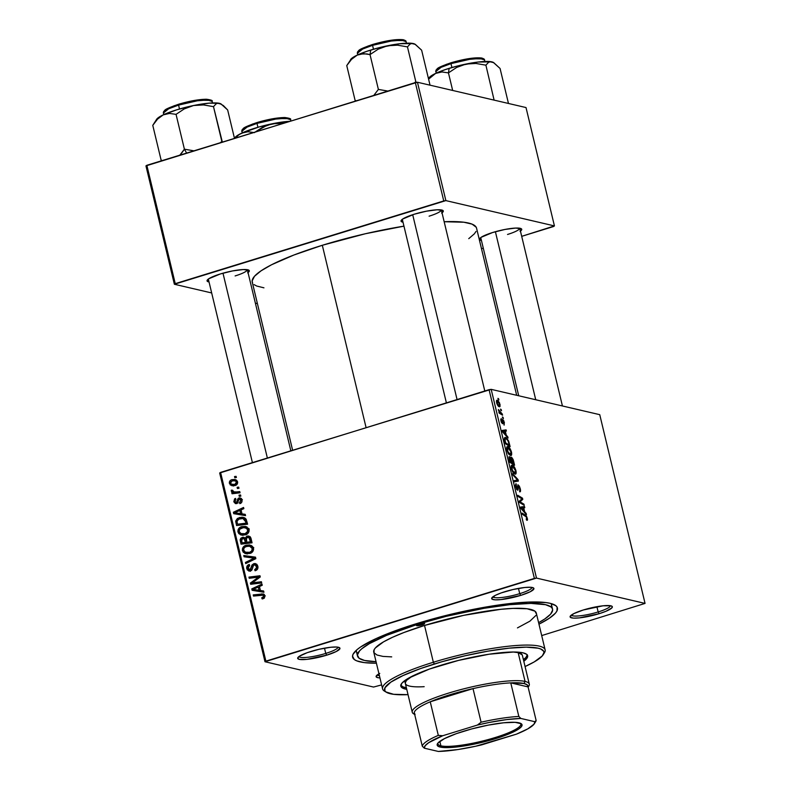 <?xml version="1.0" encoding="UTF-8"?>
<svg xmlns="http://www.w3.org/2000/svg" width="791" height="791" viewBox="0 0 791 791"><rect width="100%" height="100%" fill="white"/><g stroke="black" fill="none" stroke-linecap="round" stroke-linejoin="round"><path stroke-width="1.19" d="M325.754 653.415A20.062 3.569 166.5 0 0 337.955 647.176A20.062 3.569 -13.5 0 1 325.754 653.415L324.488 648.165L325.754 653.415A20.062 3.569 -13.5 0 1 298.978 656.54A20.062 3.569 166.5 0 0 325.754 653.415L326.742 655.166L325.754 653.415M310.893 651.468A21.733 3.876 -13.5 0 1 339.438 647.641A21.733 3.876 -13.5 0 1 326.742 655.166L336.304 651.497L339.972 648.442L339.596 647.75L336.501 647.028L330.717 647.265L319 649.292L307.215 652.674L299.344 656.273L297.663 658.191L299.206 659.358L306.918 659.368L326.742 655.166A21.733 3.876 -13.5 0 1 297.871 657.618A21.733 3.876 -13.5 0 1 310.893 651.468M519.727 593.655A20.062 3.569 166.5 0 0 531.938 587.416A20.062 3.569 -13.5 0 1 519.727 593.655L518.471 588.405L519.727 593.655A20.062 3.569 -13.5 0 1 492.961 596.78A20.062 3.569 166.5 0 0 519.727 593.655L520.725 595.396L519.727 593.655M504.866 591.708A21.733 3.876 -13.5 0 1 533.411 587.881A21.733 3.876 -13.5 0 1 520.725 595.396L530.286 591.737L533.945 588.682L533.579 587.99L530.484 587.268L524.69 587.505L512.973 589.532L501.197 592.914L495.304 595.366L491.646 598.421L492.012 599.113L495.107 599.835L500.901 599.598L520.725 595.396A21.733 3.876 -13.5 0 1 491.854 597.858A21.733 3.876 -13.5 0 1 504.866 591.708M598.164 611.947A20.062 3.569 166.5 0 0 610.365 605.708A20.062 3.569 -13.5 0 1 598.164 611.947L596.898 606.687L598.164 611.947A20.062 3.569 -13.5 0 1 571.389 615.062A20.062 3.569 166.5 0 0 598.164 611.947L599.153 613.687L598.164 611.947M583.293 609.99A21.733 3.876 -13.5 0 1 611.848 606.173A21.733 3.876 -13.5 0 1 599.153 613.687L606.054 611.235L611.937 607.844L612.007 606.272L610.83 605.797L603.128 605.787L583.293 609.99L573.742 613.658L570.074 616.713L570.449 617.405L573.544 618.127L579.328 617.89L599.153 613.687A21.733 3.876 -13.5 0 1 570.281 616.149A21.733 3.876 -13.5 0 1 583.293 609.99M507.535 234.462A20.062 3.569 166.5 0 0 519.736 228.223A20.062 3.569 -13.5 0 1 507.535 234.462M520.073 231.387L521.753 229.479L521.378 228.787L515.683 228.065L504.905 229.459L492.674 232.505A21.733 3.876 -13.5 0 1 521.22 228.688A21.733 3.876 -13.5 0 1 520.448 231.12M235.125 275.93A20.062 3.569 166.5 0 0 247.336 269.691A20.062 3.569 -13.5 0 1 235.125 275.93M247.662 272.865L249.343 270.957L248.967 270.265L243.272 269.543L232.495 270.937L220.264 273.983A21.733 3.876 -13.5 0 1 248.809 270.156A21.733 3.876 -13.5 0 1 248.048 272.588M429.108 216.17A20.062 3.569 166.5 0 0 441.309 209.931A20.062 3.569 -13.5 0 1 429.108 216.17M441.645 213.105L442.881 212.067L442.95 210.505L437.255 209.773L426.468 211.177L414.237 214.223A21.733 3.876 -13.5 0 1 442.792 210.396A21.733 3.876 -13.5 0 1 442.021 212.828M551.04 606.984A100.299 17.867 166.5 0 0 551.09 603.563A100.299 17.867 -13.5 0 1 551.396 604.364L552.543 609.139M416.6 623.615A105.322 18.766 -13.5 0 1 554.946 605.095A105.322 18.766 -13.5 0 1 538.958 624.168L549.389 618.206L555.381 613.213L556.943 610.978L557.111 607.162L555.717 605.609L550.052 603.296L545.83 602.564L528.111 602.099L504.104 604.265L475.866 608.862L445.837 615.507L426.102 620.787L398.802 629.498L376.338 638.475L360.656 646.939L357.186 649.52L353.102 654.177L352.519 656.194L354.328 659.546L356.682 660.831L364.216 662.591L376.407 663.194A105.322 18.766 -13.5 0 1 353.518 653.455A105.322 18.766 -13.5 0 1 416.6 623.615M252.586 282.931L252.131 280.963L254.475 276.296L261.05 270.829L271.58 264.748L293.916 255.009L322.313 245.279A115.348 20.556 166.5 0 1 403.964 226.147L365.343 233.75L322.313 245.279L366.075 427.565L322.313 245.279A115.348 20.556 166.5 0 0 252.23 282.021L292.611 450.198M599.746 414.672L645.051 603.414L536.496 578.092L491.181 389.35L599.746 414.672L491.181 389.35L220.57 472.395L265.885 661.138L534.38 578.419L489.065 389.676L491.181 389.35L536.496 578.092L645.051 603.414L541.706 635.578L645.051 603.414L599.746 414.672M503.096 417.391L502.423 416.976L503.373 418.548L502.423 416.976L502.71 418.162L503.373 418.548L503.096 417.391M501.207 409.54L500.535 409.125L500.822 410.311L501.494 410.697L500.535 409.125L500.822 410.311L501.494 410.697L501.207 409.54M507.832 446.628L506.912 446.915L507.832 446.628C506.724 446.302 506.408 447.439 506.853 450.059L508.297 453.53L510.561 455.507C511.609 455.764 511.915 454.627 511.48 452.086L509.493 447.874L508.049 446.697L506.952 446.866L506.853 450.059L508.89 454.341L511.154 455.438L511.48 452.086C510.393 448.744 509.177 446.925 507.832 446.628L507.278 446.638M507.753 436.78L506.26 435.139L505.301 431.164L506.378 431.055L506.102 429.889L502.196 430.423L502.542 431.846L508.059 438.046L506.26 435.139L505.301 431.164L506.378 431.055L506.102 429.889L502.196 430.423L502.542 431.846L508.059 438.046L507.753 436.78M511.401 457.208L510.492 458.533L509.008 456.763L509.859 462.34L514.585 465.227L513.092 459.442L511.668 457.327L510.966 457.425L510.877 458.404L509.8 456.783L508.969 456.842L509.859 462.34L514.585 465.227L513.507 460.748L511.184 457.208M518.026 479.573L512.578 473.69L512.884 474.946L517.551 479.989L514.239 480.602L514.526 481.778L518.382 481.066L518.026 479.573L517.354 479.781L518.026 479.573L512.578 473.69L512.884 474.946L517.551 479.989L514.239 480.602L514.526 481.778L518.382 481.066L518.026 479.573M526.964 520.28L527.35 518.204L525.501 515.188L524.403 515.524L525.501 515.188L522.04 513.072L522.317 514.249L525.669 516.296L526.836 518.016L526.213 518.906L526.549 520.082L527.3 520.251L527.548 519.549L526.499 516.147L522.04 513.072L522.317 514.249L526.45 517.017L526.905 518.886L526.213 518.906L527.221 520.28M523.939 504.183L519.944 501.781L522.782 499.398L522.495 498.172L517.769 495.285L518.046 496.461L522.05 498.864L519.193 501.227L519.489 502.453L524.215 505.36L523.939 504.183L522.851 504.52L523.939 504.183L519.944 501.781L522.782 499.398L522.495 498.172L517.769 495.285L518.046 496.461L522.05 498.864L519.193 501.227L519.489 502.453L524.215 505.36L523.939 504.183M526.153 513.418L524.66 511.767L523.701 507.792L524.779 507.684L524.492 506.517L520.597 507.061L520.933 508.475L526.45 514.674L524.66 511.767L523.701 507.792L524.779 507.684L524.492 506.517L520.597 507.061L520.933 508.475L526.45 514.674L526.153 513.418M518.164 484.873L517.265 489.056L516.582 489.263L517.265 489.056L515.752 487.118L516.226 483.874L515.643 484.052L516.226 483.874L515.702 483.973L515.683 486.821L517.571 490.222L518.184 489.125L516.77 489.56L518.184 489.125L518.154 487.79L517.541 487.988L518.154 487.79L518.184 486.257L517.492 486.475L518.481 486.04L519.746 488.482L519.647 491.804C520.577 492.051 520.775 491.013 520.26 488.68L519.331 486.119L517.976 484.853L517.512 488.887L516.968 488.848L515.9 483.845L515.455 485.575L516.652 489.372L518.016 490.005L518.57 486.07L519.875 489.075L519.647 491.804L520.518 491.251L520.26 488.68L517.878 484.873M512.301 465.246L511.372 465.533L512.301 465.246C511.194 464.91 510.877 466.057 511.322 468.668L512.766 472.148L515.03 474.116C516.078 474.382 516.385 473.236 515.95 470.704L513.962 466.492L512.519 465.316L511.421 465.474L511.322 468.668L513.359 472.959L515.623 474.056L515.95 470.704C514.862 467.362 513.646 465.543 512.301 465.246L511.747 465.246M503.986 425.004L504.371 422.473L502.809 419.517L502.334 422.453L501.563 422.681L502.117 422.513L501.049 421.296L501.296 418.617L500.99 421.049L502.463 423.689L502.918 420.871L502.364 421.039L503.125 420.693L504.183 425.024L503.897 420.97L502.601 419.546L502.018 422.473L501.207 418.607L500.762 419.596L501.445 422.434L502.73 423.62L503.234 420.743L504.243 425.014M505.528 437.453L504.628 437.73L505.528 437.453L504.431 439.519L505.39 443.731L510.116 446.618L508.514 440.805L506.299 437.809L505.044 437.443L504.401 438.402L505.39 443.731L510.116 446.618L508.781 441.477L504.994 437.453M497.223 400.236L496.58 400.424L497.223 400.236L496.57 402.649C497.42 405.269 498.379 406.643 499.437 406.792L499.576 402.985L497.915 400.582L496.481 400.642L496.827 403.529L498.34 406.109L500.011 406.584L500.011 404.31L496.847 400.236M502.285 414.019L499.932 412.368L498.34 409.55L499.566 412.368L498.854 411.923L499.141 413.1L502.572 415.196L502.285 414.019L501.197 414.355L502.285 414.019L498.34 409.55L499.566 412.368L498.854 411.923L499.141 413.1L502.572 415.196L502.285 414.019M498.627 398.773L497.954 398.367L498.903 399.939L497.954 398.367L498.241 399.554L498.903 399.939L498.627 398.773M241.73 526.628L245.526 526.43L248.611 528.556L249.046 531.394L246.95 534.152L242.847 535.289L238.833 533.668L237.913 531.72L238.091 529.673L239.396 527.834L241.73 526.628C239.04 527.37 237.784 529.139 237.962 531.938L240.355 534.775L245.398 534.864C247.998 534.083 249.214 532.333 249.036 529.614L245.546 526.44L241.73 526.628L244.172 527.192L241.73 526.628M242.016 513.873L245.23 514.358L245.536 515.623L233.721 513.675L233.385 512.252L243.569 507.466L243.855 508.633L241.067 509.898L242.016 513.873L241.067 509.898L243.855 508.633L243.569 507.466L233.385 512.252L233.721 513.675L245.536 515.623L245.23 514.358L242.016 513.873M264.916 595.732L264.382 598.045L262.147 598.935L261.732 597.808L263.69 596.562L263.037 595.198L253.506 596.078L253.229 594.901L263.512 594.041L264.916 595.732L263.166 593.942L253.229 594.901L253.506 596.078L262.711 595.079L263.66 596.038L262.671 597.63L261.732 597.808L262.147 598.935L263.136 598.738L264.916 595.732M255.206 564.764L256.314 564.21L254.198 563.558L256.897 564.398L257.965 567.711L257.5 569.164L255.078 570.766L254.672 569.639L256.65 567.74L255.424 564.853L253.585 565.16L252.022 569.629L249.758 571.102L247.237 569.856L247.069 566.099L249.294 564.428L249.689 565.555L248.414 566.316L247.988 568.156L248.7 569.599L250.134 569.787L252.022 564.982L253.871 563.647L251.449 566.761L250.836 569.105L249.244 569.876L251.676 570.44M243.766 555.519L255.503 557.151L255.859 558.644L245.714 563.607L245.428 562.431L254.129 558.179L244.073 556.775L243.766 555.519L244.073 556.775L254.129 558.179L245.428 562.431L245.714 563.607L255.859 558.644L255.503 557.151L243.766 555.519M246.199 545.236L249.462 544.94L252.398 546.284L253.595 549.557L252.111 552.237L247.316 553.898L243.302 552.286L242.382 550.328L242.56 548.292L243.865 546.452L246.199 545.236C243.509 545.978 242.254 547.758 242.432 550.556L244.824 553.384L249.867 553.482C252.467 552.691 253.684 550.941 253.506 548.222L250.015 545.048L246.199 545.236L248.641 545.8L246.199 545.236M234.531 476.548L236.104 476.35L236.38 477.517L234.818 477.744L234.531 476.548L234.818 477.744L236.38 477.517L236.104 476.35L234.531 476.548L236.242 476.953L234.531 476.548M246.921 536.11L248.819 536.09L250.421 537.119L252.062 542.804L241.047 544.168L240.148 539.897L240.82 538.216L242.975 537.257L245.131 538.167L246.921 536.11L245.131 538.167L243.816 537.316L242.184 537.415L240.157 539.699L241.047 544.168L252.062 542.804L250.984 538.325L248.69 536.051L246.921 536.11L249.363 536.684L246.921 536.11M260.417 590.501L263.63 590.996L263.927 592.251L252.121 590.304L251.785 588.88L261.969 584.094L262.256 585.271L259.458 586.527L260.417 590.501L259.458 586.527L262.256 585.271L261.969 584.094L251.785 588.88L252.121 590.304L263.927 592.251L263.63 590.996L260.417 590.501M254.682 582.552L261.406 581.761L261.692 582.937L250.678 584.282L250.381 583.056L258.568 577.094L249.234 578.29L248.957 577.114L259.972 575.749L260.259 576.975L252.092 582.957L254.682 582.552L252.092 582.957L260.259 576.975L259.972 575.749L248.957 577.114L249.234 578.29L258.568 577.094L250.381 583.056L250.678 584.282L261.692 582.937L261.406 581.761L254.682 582.552L257.124 583.115L254.682 582.552M236.133 502.423L237.676 502.789L234.789 501.524L235.926 499.526L235.51 498.399L233.81 501.771L235.026 502.048L233.81 501.771L235.441 503.6L236.578 503.541L239.406 499.072L242.016 500.485L240.958 500.238L239.436 502.503L241.215 502.918L239.436 502.503L239.989 503.58C241.641 502.987 242.293 501.791 241.927 500.001L241.858 501.988L240.751 503.254L239.851 503.62L239.436 502.503L241.018 500.703L239.673 499.022L238.753 499.596L237.666 502.799L235.669 503.64L233.81 501.771L234.611 498.874L235.51 498.399L235.926 499.526L234.729 500.881L235.916 502.473L236.825 501.998L238.328 498.31L240.019 497.875L241.275 498.617L241.927 500.001L240.108 497.885L237.794 498.953L236.727 502.117L235.629 502.443L238.071 503.017M246.11 519.163L247.593 524.196L236.578 525.55L235.728 520.943L237.448 518.392L242.066 517.166L244.745 517.878L246.11 519.163L243.321 517.354L239.297 517.541L235.698 521.289L236.578 525.55L247.593 524.196L246.11 519.163M231.951 479.662L235.253 479.554L236.707 480.355L237.656 482.441L236.736 484.675L233.464 485.872L230.25 484.913L229.37 482.105L230.329 480.503L231.951 479.662C230.082 480.186 229.222 481.422 229.39 483.37L231.911 485.743L235.174 485.545C236.984 484.982 237.775 483.746 237.567 481.828L235.016 479.484L231.951 479.662L234.393 480.236L231.951 479.662M237.112 487.305L238.684 487.118L238.971 488.274L237.399 488.502L237.112 487.305L237.399 488.502L238.971 488.274L238.684 487.118L237.112 487.305L238.833 487.711L237.112 487.305M236.549 491.953L239.762 491.597L240.049 492.783L232.04 493.772L231.753 492.595L233.414 492.398L231.595 491.626L231.328 490.163L232.633 490.262L233.533 491.834L236.549 491.953L233.879 491.943L232.633 490.262L231.328 490.163L231.239 491.043L233.414 492.398L231.753 492.595L232.04 493.772L240.049 492.783L239.762 491.597L236.549 491.953L238.991 492.526L236.549 491.953M239.001 495.166L240.573 494.968L240.85 496.135L239.287 496.353L239.001 495.166L239.287 496.353L240.85 496.135L240.573 494.968L239.001 495.166L240.711 495.562L239.001 495.166M373.55 687.053L264.985 661.741L219.671 472.998L489.065 389.676L534.38 578.419L536.496 578.092L264.985 661.741L265.885 661.138L220.57 472.395L219.671 472.998L264.985 661.741L373.55 687.053L381.618 684.897L373.55 687.053M357.492 655.996A100.299 17.867 -13.5 0 1 418.429 624.04L386.581 635.361L369.318 643.666L361.843 648.719L359.44 651.023L357.403 655.067L359.114 658.26L364.522 660.455L376.051 661.691A100.299 17.867 -13.5 0 1 357.492 655.996L356.336 651.191A100.299 17.867 -13.5 0 1 356.247 650.34A100.299 17.867 166.5 0 0 357.848 653.366M526.015 107.556L554.432 225.919L445.867 200.607L417.45 82.244L526.015 107.556L417.45 82.244L146.839 165.289L175.256 283.653L443.751 200.934L415.334 82.571L417.45 82.244L445.867 200.607L554.432 225.919L553.532 226.533L521.704 236.341L554.432 225.919L526.015 107.556M257.421 303.625L255.384 303.151L257.421 303.625M211.672 292.957L174.366 284.256L145.949 165.892L415.334 82.571L443.751 200.934L445.867 200.607L174.366 284.256L175.256 283.653L146.839 165.289L145.949 165.892L174.366 284.256L211.672 292.957M481.492 248.72L483.281 248.176L481.492 248.72M414.237 214.223L402.698 219.028L401.017 220.936L403.015 222.202A21.733 3.876 -13.5 0 1 401.225 220.373A21.733 3.876 -13.5 0 1 414.237 214.223M220.264 273.983L208.715 278.788L207.044 280.706L209.032 281.962A21.733 3.876 -13.5 0 1 207.242 280.133A21.733 3.876 -13.5 0 1 220.264 273.983M492.674 232.505L481.126 237.32L479.445 239.228L481.442 240.484A21.733 3.876 -13.5 0 1 479.653 238.664A21.733 3.876 -13.5 0 1 492.674 232.505M254.109 284.622L256.689 286.035L263.947 287.825M468.756 238.655L474.313 233.879L476.024 231.437M476.212 227.254L472.098 224.14L463.852 222.222L444.156 221.727A115.348 20.556 166.5 0 1 476.558 228.164L516.681 395.302M379.759 673.418L376.101 676.473L377.643 677.64L379.947 677.907A21.733 3.876 -13.5 0 1 376.298 675.909A21.733 3.876 -13.5 0 1 378.968 673.843M379.413 675.702A20.062 3.569 -13.5 0 1 377.406 674.822A20.062 3.569 166.5 0 0 379.413 675.702M243.282 543.892L243.084 543.071L243.282 543.892M241.759 541.627L240.355 541.301L241.759 541.627M241.423 539.986L240.157 539.699L241.423 539.986M244.132 538.75L242.708 538.513L241.562 539.284L242.046 542.834L244.488 543.397L242.046 542.834L245.477 542.408L245.032 540.51L246.436 540.836L245.032 540.51L244.132 538.75L246.07 539.205L244.132 538.75L245.477 542.408L247.919 542.972L244.488 543.397L247.919 542.972L247.801 542.488L242.046 542.834L241.571 540.836L242.501 538.562L244.132 538.75L243.569 538.513L244.617 537.989L242.184 537.415L244.894 537.91M246.06 538.384L245.131 538.167L246.06 538.384M248.325 537.247L249.847 536.565M249.996 536.545L248.156 537.415M245.012 537.89L243.262 538.78M251.983 542.478L249.205 542.814L251.983 542.478M246.05 539.086L243.569 538.513M250.49 541.786L246.772 542.25L249.205 542.814L246.772 542.25L246.179 539.778L247.168 537.287L248.275 537.237L251.103 538.819L249.63 538.473L249.966 539.61L251.37 539.937L249.966 539.61L250.49 541.786L251.894 542.112L250.49 541.786L248.829 537.465L246.367 537.751L246.772 542.25L250.49 541.786M250.826 537.84L248.275 537.237M247 553.888L244.824 553.384L247 553.888M247.148 553.898L245.25 552.128M243.944 550.902L242.432 550.556L245.418 552.217L243.677 550.21C243.569 548.232 244.468 546.967 246.367 546.433L249.689 546.274L253.604 548.835L252.25 548.519C252.369 550.477 251.498 551.742 249.64 552.296L245.418 552.217L251.479 552.731L249.64 552.296L251.686 550.951L252.25 548.519L249.778 546.304L247.207 546.225L244.716 547.303L243.687 548.914L243.925 550.872M247.702 546.156L251.172 545.444M251.35 545.454L247.029 546.502M245.2 552.049L247.267 553.957M250.945 546.7L253.753 547.619M251.014 553.127L248.354 552.988M250.648 553.186L245.418 552.217M253.09 547.184L249.689 546.274M247.247 562.856L245.428 562.431L247.247 562.856M253.367 559.86L251.459 559.415L253.367 559.86M255.839 558.575L254.129 558.179L255.839 558.575M246.456 557.121L246.209 556.083L255.562 557.388L246.209 556.083L246.456 557.121M249.996 569.836L251.597 570.202L248.028 568.363L249.689 565.555L249.066 564.497C247.178 565.239 246.416 566.643 246.792 568.709L248.285 569.055L246.792 568.709L248.839 571.062L250.342 570.973L252.339 568.947L253.407 565.357L254.257 564.774L257.935 566.821L256.571 566.504L256.155 568.867L257.49 569.174L256.155 568.867L255.018 569.55L256.759 569.955L254.672 569.639L256.571 570.084L254.672 569.639L255.078 570.766C257.352 570.103 258.262 568.581 257.817 566.198L255.463 563.568L253.871 563.647L256.61 564.131L254.979 564.952M254.257 564.774L257.53 565.298M256.699 565.347L255.839 565.931M250.154 571.033L249.432 569.915M252.141 569.411L250.836 569.105L252.141 569.411M252.813 567.078L251.449 566.761L252.813 567.078M249.412 569.876L250.5 571.3M264.016 598.342L261.732 597.808L264.016 598.342M264.392 598.036L262.671 597.63L264.392 598.036M265.005 596.345L263.66 596.038L265.005 596.345M264.293 594.417L255.74 595.801L253.229 594.901L255.661 595.465L263.739 594.466L261.297 593.903L264.154 594.427M254.524 590.699L254.267 589.661L254.524 590.699M253.466 589.275L251.785 588.88L253.466 589.275M258.944 587.229L259.557 586.942L258.944 587.229M262.859 591.075L263.68 591.203L262.859 591.075M261.465 590.818L253.14 589.404L257.965 590.234L253.14 589.404L258.271 587.07L259.675 587.397L258.271 587.07L259.033 590.244L261.465 590.818M252.912 584.005L250.381 583.056L253.318 583.244L252.912 584.005M255.453 580.643L253.99 580.307L255.453 580.643M258.064 578.656L256.65 578.32L258.064 578.656M259.755 577.361L258.568 577.094L259.755 577.361M251.479 578.023L248.957 577.114L251.39 577.677L260.17 576.599L251.479 578.023M254.534 583.531L252.092 582.957L254.534 583.531L261.613 582.591L254.534 583.531M239.406 499.072L242.412 499.615M236.776 503.462L236.321 502.611M237.903 502.394L236.727 502.117L237.903 502.394M238.259 501.197L237.181 500.95L238.259 501.197M239.06 499.25L237.794 498.953L239.06 499.25M240.227 499.526L241.482 498.508M241.087 498.409L239.04 497.935L241.087 498.409M236.895 503.6L236.311 502.572M240.464 499.17L241.295 498.577M236.123 514.071L235.876 513.033L236.123 514.071M235.065 512.647L233.385 512.252L235.065 512.647M240.553 510.6L241.166 510.314L240.553 510.6M244.459 514.447L245.279 514.565L244.459 514.447M243.074 514.18L234.749 512.766L239.564 513.606L234.749 512.766L239.871 510.442L241.275 510.768L239.871 510.442L240.632 513.616L243.074 514.18M238.813 525.283L238.615 524.463L238.813 525.283M237.31 523.088L235.906 522.762L237.31 523.088M237.003 521.595L235.698 521.289L237.003 521.595L237.171 522.525L237.003 521.002L239.505 518.718L242.946 518.54L245.665 521.684L247.069 522.011L245.665 521.684L246.021 523.177L237.577 524.215L240.019 524.789L247.514 523.86L240.019 524.789L237.577 524.215L237.171 522.525L237.577 524.215L247.425 523.504L246.021 523.177L245.072 520.033L242.817 518.51L238.299 519.232L237.003 521.605M240.859 518.421L241.73 518.105L239.297 517.541L244.459 517.739M244.508 517.739L240.474 518.609M244.152 518.955L246.308 519.44M246.258 519.41L242.946 518.54M242.53 535.28L240.355 534.775L242.53 535.28M242.679 535.28L240.78 533.52M239.475 532.294L237.962 531.938L239.475 532.294M243.233 527.548L246.703 526.836M246.881 526.846L242.56 527.894M240.731 533.431L242.797 535.339M246.901 528.111L249.284 529.001M246.545 534.518L243.885 534.38M245.17 533.688L240.948 533.609L239.208 531.601C239.1 529.614 239.999 528.358 241.898 527.824L245.22 527.666L249.135 530.227L247.781 529.911C247.899 531.868 247.029 533.124 245.17 533.688L247.01 534.113L245.17 533.688L247.781 531.186L246.841 528.437L243.598 527.518L239.802 529.149L239.149 531.275L240.365 533.263L243.035 534.044L245.17 533.688M246.179 534.568L240.948 533.609M248.621 528.566L245.22 527.666M233.226 485.882L232.05 484.576M230.586 483.647L229.39 483.37L230.586 483.647M233.474 480.602L236.143 479.929L233.276 480.72M236.044 479.929L235.214 480.028M231.961 484.369L233.513 486.03M235.332 485.249L233.533 484.745M234.779 484.418L231.99 484.567L230.369 483.123L232.228 480.829L234.967 480.73L237.646 482.362L236.608 482.115L234.779 484.418L236.558 484.834L234.779 484.418L236.578 482.935L235.589 480.948L232.534 480.75L230.478 482.105L231.091 484.171L234.779 484.418M231.99 484.567L235.936 485.229M233.731 491.775L235.856 492.971L234.274 493.495L231.753 492.595L235.856 492.971L233.414 492.398L235.856 492.971L233.671 491.606M232.831 491.409L231.239 491.043L232.831 491.409M232.554 490.45L231.328 490.163L232.554 490.45M233.879 491.943L239.96 492.417L236.232 492.486M521.388 498.518L522.495 498.172L521.388 498.518M520.359 500.149L522.782 499.398L520.359 500.149M519.292 501.652L520.893 501.158L519.292 501.652M519.371 501.959L519.944 501.781L519.371 501.959M519.924 502.72L521.042 502.384L519.924 502.72M520.745 507.674L524.492 506.517L520.745 507.674M524.038 511.955L524.66 511.767L524.038 511.955M524.008 511.016L520.864 508.168L523.237 507.842L524.008 511.016L523.365 511.213L524.008 511.016L521.269 508.04L523.237 507.842L524.008 511.016M515.435 485.288L516.454 485.012M514.288 480.809L516.523 480.117L514.288 480.809M514.338 480.977L517.551 479.989L514.338 480.977M514.763 472.959L512.37 471.466L512.875 471.307L511.401 468.954L512.528 466.393L515.425 470.507L514.763 472.959L513.675 473.295L514.763 472.959L512.281 470.18L512.093 466.423L514.031 467.55L515.376 470.279L515.445 472.642L513.755 473.374M511.075 466.73L512.528 466.393M511.599 462.399L509.691 461.637L509.206 459.64L509.76 457.791L511.599 462.399L510.502 462.735L511.599 462.399L510.126 461.499L509.641 457.791L510.62 458.79L511.599 462.399M508.88 458.019L509.76 457.791M513.745 463.714L512.153 462.735L511.055 463.071L512.153 462.735L511.124 460.402L511.668 458.375L513.745 463.714L512.657 464.05L513.745 463.714L512.153 462.735L511.53 458.365L512.697 459.729L513.745 463.714M500.802 420.011L501.632 419.794M502.334 422.453L501.573 422.691M502.344 431.046L506.102 429.889L502.344 431.046M505.637 435.327L506.26 435.139L505.637 435.327M505.607 434.378L502.463 431.53L504.846 431.204L505.607 434.378L504.965 434.575L505.607 434.378L502.868 431.411L504.846 431.204L505.607 434.378M509.275 445.096L505.222 443.019L504.974 439.747L504.49 439.895L505.785 438.61C507.021 438.827 508.069 440.498 508.92 443.603L509.275 445.096L508.188 445.442L509.275 445.096L505.657 442.891L505.251 441.2L505.073 438.857L506.724 439.124L508.119 441.071L509.275 445.096M504.381 438.906L505.785 438.61M510.294 454.35L507.901 452.848L508.405 452.689L506.932 450.346L508.059 447.785L510.956 451.888L510.294 454.35L509.206 454.687L510.294 454.35L507.812 451.562L507.624 447.815L509.562 448.942L510.907 451.671L510.976 454.034L509.285 454.766M506.606 448.121L508.059 447.785M499.111 405.615L496.639 402.886L497.499 401.393L499.615 404.211L499.111 405.615L498.152 405.912L499.111 405.615L497.302 403.736L497.213 401.393L498.726 402.352L499.665 404.409L499.507 405.565L498.211 405.981M499.002 412.546L499.566 412.368L499.002 412.546M498.409 410.292L498.933 410.134L498.409 410.292M499.774 413.495L500.901 413.139L499.774 413.495M253.14 589.404L259.033 590.244L258.271 587.07L253.14 589.404M234.749 512.766L240.632 513.616L239.871 510.442L234.749 512.766M510.561 458.661L511.668 458.375M496.402 401.64L497.499 401.393M422.087 624.9L421.761 623.535L422.087 624.9L416.788 625.701L419.042 624.188A4.182 0.742 -13.5 0 1 424.629 623.565A4.182 0.742 -13.5 0 1 422.087 624.9A4.182 0.742 -13.5 0 1 416.501 625.513A4.182 0.742 -13.5 0 1 419.042 624.188L424.332 623.377L422.087 624.9M527.3 654.74L525.985 657.38L523.415 659.664A65.198 11.618 166.5 0 0 527.281 654.988M440.449 665.419A65.198 11.618 -13.5 0 1 527.637 655.749A65.198 11.618 -13.5 0 1 523.8 661.256L527.33 657.598L527.439 655.235L526.579 654.276L523.069 652.842L513.626 652.011L489.016 654.226L458.553 660.396L429.434 669.057L408.532 678.174L402.115 682.949L400.79 685.589L401.897 687.656L406.762 689.357A65.198 11.618 -13.5 0 1 400.839 686.183A65.198 11.618 -13.5 0 1 440.449 665.419M391.703 656.876L382.953 656.401L376.981 655.007L373.995 652.743L374.133 649.718L375.369 647.948L383.605 641.817L392.573 637.259L403.944 632.513L424.53 625.463L433.359 662.255A83.589 14.891 166.5 0 0 384.555 691.176L386.522 692.343A81.918 14.594 -13.5 0 1 434.358 663.995L433.359 662.255L424.53 625.463A83.589 14.891 166.5 0 0 373.748 652.091L382.577 688.882A83.589 14.891 -13.5 0 1 433.359 662.255A83.589 14.891 -13.5 0 1 545.128 649.856A83.589 14.891 -13.5 0 1 543.674 653.791M543.19 654.73L544.416 652.793A83.589 14.891 166.5 0 0 433.359 662.255L434.358 663.995A81.918 14.594 -13.5 0 1 543.19 654.73A81.918 14.594 -13.5 0 1 525.066 666.546L534.222 661.909L542.29 655.907L543.961 652.595L543.644 651.201L540.718 648.986L538.147 648.195L526.292 647.157L509.088 648.165L488.027 651.131L464.91 655.808L441.744 661.8L420.505 668.573L403.044 675.554L390.843 682.139L384.97 687.765L384.831 690.731L385.919 691.937L393.611 694.31L408.027 694.646A81.918 14.594 -13.5 0 1 386.522 692.343M385.662 691.73A83.589 14.891 -13.5 0 1 382.577 688.882M418.429 624.04L418.212 623.12L418.429 624.04A100.299 17.867 -13.5 0 1 552.553 609.159A100.299 17.867 -13.5 0 1 538.602 622.665L544.89 618.898L550.605 614.132L552.642 610.079L552.247 608.368L550.922 606.895L545.523 604.69L531.008 603.414L509.938 604.65L484.151 608.289L446.272 616.318L418.429 624.04M513.666 652.011A60.185 10.718 -13.5 0 1 522.376 655.314L529.288 684.106A60.185 10.718 -13.5 0 1 528.111 687.092A60.185 10.718 166.5 0 0 528.774 686.232A60.185 10.718 166.5 0 0 525.066 681.427A60.185 10.718 166.5 0 0 453.203 691.72A60.185 10.718 166.5 0 0 413.663 713.858L414.682 714.461M424.174 686.677A60.185 10.718 -13.5 0 1 405.338 683.414A60.185 10.718 -13.5 0 1 411.587 676.523M545.128 649.856L536.298 613.065A83.589 14.891 166.5 0 0 424.53 625.463L463.684 615.349L500.792 609.307L513.033 608.388L527.093 608.754L534.943 611.176L536.367 613.836M535.912 615.438L529.911 621.172L517.462 627.896M400.651 685.095L402.975 686.855L406.376 687.755A65.198 11.618 166.5 0 1 400.81 685.342M512.825 651.962L518.154 652.634L522.189 654.839M409.55 686.094L407.662 685.51M405.516 683.889L405.279 682.86L406.505 680.428L412.437 676.018M289.199 118.67L274.418 118.492L257.065 122.526L256.996 123.396L275.693 119.085L285.947 118.254L290.534 119.678A25.075 4.469 166.5 0 0 256.996 123.396L257.935 127.282L256.996 123.396A25.075 4.469 166.5 0 0 241.759 131.385L247.108 127.074L256.996 123.396L257.065 122.526L248.038 125.868L242.501 129.882M255.562 131.79L267.17 125.196L276.929 123.169L283.079 123.317L272.005 123.811L259.24 126.906L241.641 133.165L247.949 131.721L254.475 132.641L247.949 131.721L244.735 132.097L239.238 134.391L235.026 137.634A33.647 5.992 166.5 0 1 241.641 133.165L238.674 134.974L241.641 133.165A33.647 5.992 166.5 0 1 272.005 123.811L289.664 121.29A33.647 5.992 166.5 0 0 272.005 123.811L262.661 127.203L255.562 131.79M235.421 138L238.674 134.974L235.421 138M242.975 128.992L246.545 126.58L253.061 123.861M261.544 121.25L279.094 117.869L285.502 117.602L288.933 118.403M267.358 457.979L222.983 273.182L267.358 457.979M182.118 152.495L179.646 155.412L184.402 149.183L176.047 114.349L184.234 108.911L193.568 105.519L203.514 104.926L213.491 106.656L216.072 103.868L217.624 103.255L219.384 103.324L223.369 105.569L227.66 109.959L234.462 138.296L227.66 109.959L220.946 103.898A33.647 5.992 166.5 0 0 219.384 103.324L209.18 103.146L193.568 105.519L176.749 109.811L163.213 114.873L169.521 113.439L176.047 114.349L184.402 149.183L182.118 152.495M186.607 153.039L184.402 149.183L186.607 153.039M210.772 100.378L195.99 100.2L178.637 104.234L178.568 105.104L197.266 100.803L207.519 99.963L212.097 101.386A25.075 4.469 166.5 0 0 178.568 105.104L179.498 108.99L178.568 105.104A25.075 4.469 166.5 0 0 163.332 113.093L168.681 108.782L178.568 105.104L178.637 104.234L169.61 107.576L164.063 111.59M222.33 142.034L213.491 106.656L221.856 141.48L220.343 142.647L221.856 141.48L222.33 142.034M194.378 150.903L184.402 149.183L194.378 150.903M162.382 160.504L161.137 160.187L152.772 125.354L157.538 119.125L163.213 114.873L156.598 119.342A33.647 5.992 166.5 0 1 163.213 114.873L169.521 113.439L176.047 114.349L184.234 108.911L193.568 105.519A33.647 5.992 166.5 0 0 163.213 114.873L157.538 119.125L152.772 125.354L161.137 160.187L162.382 160.504M221.52 104.382L219.384 103.324A33.647 5.992 166.5 0 0 193.568 105.519L203.514 104.926L213.491 106.656L216.072 103.868L217.624 103.255L221.322 104.125M164.548 110.71L168.117 108.298L174.633 105.579M183.107 102.968L200.667 99.577L207.074 99.32L210.505 100.121M152.772 125.354L156.598 119.342M495.393 231.704L535.734 399.742L495.393 231.704M461.143 65.426L465.978 64.051A33.647 5.992 166.5 0 0 449.159 68.342L448.448 72.881L456.644 67.443L465.978 64.051L475.925 63.458L485.901 65.178L494.108 100.121L485.901 65.178L488.482 62.39L490.034 61.787L493.732 62.647L500.07 68.481L508.435 103.314L500.07 68.481L493.357 62.42A33.647 5.992 166.5 0 0 491.784 61.856L478.041 62.044L457.435 66.019L445.293 69.588L435.623 73.405L441.932 71.961L448.448 72.881L456.644 67.443L461.143 65.426M450.979 63.636L469.666 59.325L479.919 58.485L484.507 59.908A25.075 4.469 166.5 0 0 450.979 63.636L451.908 67.522L450.979 63.636A25.075 4.469 166.5 0 0 435.742 71.615L441.091 67.314L450.979 63.636L451.038 62.766L450.979 63.636M483.172 58.91L468.401 58.722L451.038 62.766L442.021 66.108L436.474 70.122M452.67 90.461L448.448 72.881L452.67 90.461M428.485 78.695L428.999 77.874A33.647 5.992 166.5 0 1 435.623 73.405L441.932 71.961L448.448 72.881L449.159 68.342A33.647 5.992 166.5 0 0 435.623 73.405L428.593 79.159L435.623 73.405L429.869 76.885L428.682 78.754M493.93 62.914L491.784 61.856A33.647 5.992 166.5 0 0 465.978 64.051L475.925 63.458L485.901 65.178L488.482 62.39L490.034 61.787L493.732 62.647M455.517 61.49L473.077 58.109L479.484 57.842L482.915 58.643M436.958 69.232L440.528 66.82L447.044 64.101M412.694 214.707L457.06 399.534L412.694 214.707M382.715 47.144L387.55 45.759A33.647 5.992 166.5 0 0 370.722 50.051L370.02 54.589L378.217 49.151L387.55 45.759L397.497 45.166L407.464 46.887L415.829 81.72L414.326 82.877L415.829 81.72L407.464 46.887L410.045 44.098L411.607 43.495L415.295 44.355L421.643 50.199L429.997 85.023L421.643 50.199L414.919 44.138A33.647 5.992 166.5 0 0 413.357 43.564L399.613 43.752L378.998 47.727L366.866 51.296L357.196 55.113L363.494 53.669L370.02 54.589L378.217 49.151L382.715 47.144M372.551 45.344L391.238 41.033L401.492 40.203L406.08 41.626A25.075 4.469 166.5 0 0 372.551 45.344L373.481 49.23L372.551 45.344A25.075 4.469 166.5 0 0 357.314 53.333L362.664 49.022L372.551 45.344L372.61 44.474L372.551 45.344M404.745 40.618L389.973 40.44L372.61 44.474L363.593 47.816L358.046 51.83M388.351 91.143L378.385 89.413L370.02 54.589L378.385 89.413L373.619 95.652L378.385 89.413L388.351 91.143M356.365 100.734L355.11 100.427L346.755 65.594L351.52 59.355L357.196 55.113L351.441 58.593L346.755 65.594L355.11 100.427L356.365 100.734M416.422 82.402L415.829 81.72L416.422 82.402M415.502 44.622L413.357 43.564A33.647 5.992 166.5 0 0 387.55 45.759L397.497 45.166L407.464 46.887L410.045 44.098L411.607 43.495L415.295 44.355M377.089 43.208L394.65 39.817L401.057 39.56L404.478 40.351M358.521 50.94L362.09 48.538L368.616 45.819M346.755 65.594L351.52 59.355L357.196 55.113A33.647 5.992 166.5 0 0 350.571 59.582M366.767 53.897L370.02 54.589L370.722 50.051A33.647 5.992 166.5 0 0 357.196 55.113L360.291 54.045L366.767 53.897M440.903 745.834A42.625 7.594 166.5 0 0 490.539 738.913A42.625 7.594 166.5 0 0 520.32 723.231A42.625 7.594 -13.5 0 1 520.814 724.032A42.625 7.594 -13.5 0 1 488.156 739.575A42.625 7.594 -13.5 0 1 440.903 745.834L439.836 741.375L440.903 745.834A42.625 7.594 -13.5 0 1 437.917 743.936A42.625 7.594 -13.5 0 1 437.996 742.996A42.625 7.594 166.5 0 0 440.903 745.834L440.231 747.07L440.903 745.834M518.965 722.816A43.634 7.772 -13.5 0 1 520.992 723.557A43.634 7.772 -13.5 0 1 492.328 739.615A43.634 7.772 -13.5 0 1 440.231 747.07L437.878 746.121L437.136 744.727L438.016 742.967L444.493 738.596L456.308 733.672L471.663 728.936L488.235 725.12L503.491 722.796L515.109 722.321L521.318 723.775L522.06 725.159L521.18 726.919L518.688 728.995L509.374 733.732L487.533 740.949L463.012 746.15L449.318 747.574L440.231 747.07A43.634 7.772 -13.5 0 1 437.542 743.589A43.634 7.772 -13.5 0 1 474.412 728.224A43.634 7.772 -13.5 0 1 518.965 722.816M414.603 714.144A58.514 10.421 -13.5 0 1 414.237 712.612A58.514 10.421 -13.5 0 1 430.245 701.795A58.514 10.421 -13.5 0 1 473.018 688.615A58.514 10.421 -13.5 0 1 510.768 682.87A58.514 10.421 -13.5 0 1 523.939 683.493L525.066 681.427L518.154 652.634L525.066 681.427A60.185 10.718 -13.5 0 1 529.288 684.106M414.652 714.332A60.185 10.718 -13.5 0 1 412.249 712.207A60.185 10.718 -13.5 0 1 458.355 690.266A60.185 10.718 -13.5 0 1 525.066 681.427L523.939 683.493L510.768 682.87L528.062 686.904L527.221 684.877L523.939 683.493A58.514 10.421 -13.5 0 1 528.062 686.904L536.13 720.492L534.874 721.708L520.864 718.446L518.837 716.458L510.768 682.87L528.062 686.904L536.13 720.492A58.514 10.421 -13.5 0 1 534.815 722.756M534.38 723.676L535.606 721.748A58.514 10.421 166.5 0 0 536.13 720.492L534.874 721.708A56.833 10.125 -13.5 0 1 534.38 723.676A56.833 10.125 -13.5 0 1 516.444 734.157L481.788 744.835A56.833 10.125 -13.5 0 1 438.333 751.45L424.322 748.187A56.833 10.125 -13.5 0 1 442.752 735.729L428.673 742.7L425.182 745.705L424.322 748.187L422.295 746.2L424.322 748.187L438.333 751.45L457.999 749.542L475.698 746.229L516.444 734.157L527.844 728.847L534.014 724.19L534.874 721.708L520.864 718.446L506.665 719.592L489.55 722.401L477.408 725.06L442.752 735.729L438.313 735.383A58.514 10.421 166.5 0 0 422.295 746.2L414.237 712.612L422.295 746.2A58.514 10.421 -13.5 0 1 438.313 735.383L430.245 701.795L473.018 688.615L481.086 722.203L477.408 725.06L442.752 735.729L438.313 735.383L430.245 701.795L473.018 688.615L449.802 694.775L430.245 701.795A58.514 10.421 166.5 0 0 414.237 712.612L415.077 714.639M510.768 682.87A58.514 10.421 166.5 0 0 473.018 688.615L481.086 722.203A58.514 10.421 -13.5 0 1 518.837 716.458L510.768 682.87M518.837 716.458A58.514 10.421 166.5 0 0 481.086 722.203L477.408 725.06A56.833 10.125 -13.5 0 1 520.864 718.446L518.837 716.458M262.711 595.079L265.153 595.653M234.967 480.73L237.409 481.304M518.362 486.04L517.482 486.307M517.373 489.056L516.602 489.293M502.255 422.513L501.583 422.72M242.135 132.937L242.016 129.892C244.142 128.182 240.919 128.191 257.065 122.526C267.991 119.293 277.255 117.622 284.849 117.533C289.555 118.156 291.444 118.877 290.534 119.678L290.831 120.924M234.64 138.237L235.026 137.634M252.398 462.587L208.34 279.065M290.821 450.751L247.346 269.701M163.707 114.646L163.589 111.61C165.714 109.89 162.481 109.909 178.637 104.234C189.563 101.001 198.828 99.34 206.421 99.241C211.128 99.874 213.016 100.586 212.097 101.386L212.472 102.939M562.431 405.971L519.756 228.223M518.718 395.777L480.74 237.587M484.883 61.461L484.507 59.908C484.784 59.365 483.845 58.732 481.709 58.02C474.719 57.278 464.495 58.86 451.048 62.756C434.892 68.431 438.125 68.422 435.999 70.132L436.118 73.168M441.329 209.931L484.794 390.991M402.312 219.305L446.381 402.827M406.445 43.179L406.08 41.626C406.347 41.073 405.417 40.45 403.281 39.728C396.291 38.996 386.067 40.578 372.62 44.474C356.464 50.14 359.687 50.13 357.572 51.84L357.68 54.886M404.676 680.665L412.249 712.207M528.774 686.232L528.141 687.221"/></g></svg>
